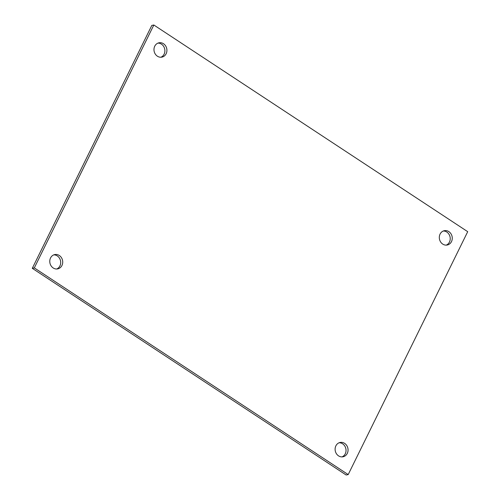 <?xml version="1.0" encoding="UTF-8"?>
<svg xmlns="http://www.w3.org/2000/svg" width="500" height="500" viewBox="0 0 500 500"><rect width="100%" height="100%" fill="white"/><g stroke="black" fill="none" stroke-linecap="round" stroke-linejoin="round"><path stroke-width="0.75" d="M342.025 456.887A7.306 6.438 78.4 0 0 345.863 448.738A7.306 6.438 78.4 0 0 339.113 442.762M338.519 455.844A7.306 6.438 -101.6 0 1 335.163 448.3A7.306 6.438 -101.6 0 1 340.112 442.463A7.306 6.438 -101.6 0 1 347.894 448.319A7.306 6.438 -101.6 0 1 343.062 456.775A7.306 6.438 -101.6 0 1 338.519 455.844M56.688 269A7.306 6.438 78.4 0 0 60.525 260.844A7.306 6.438 78.4 0 0 53.775 254.869M53.181 267.956A7.306 6.438 -101.6 0 1 49.825 260.413A7.306 6.438 -101.6 0 1 54.769 254.569A7.306 6.438 -101.6 0 1 62.55 260.425A7.306 6.438 -101.6 0 1 57.719 268.881A7.306 6.438 -101.6 0 1 53.181 267.956M160.888 57.237A7.306 6.438 78.4 0 0 164.719 49.081A7.306 6.438 78.4 0 0 157.975 43.113M157.381 56.194A7.306 6.438 -101.6 0 1 154.025 48.65A7.306 6.438 -101.6 0 1 158.969 42.806A7.306 6.438 -101.6 0 1 166.75 48.663A7.306 6.438 -101.6 0 1 161.919 57.125A7.306 6.438 -101.6 0 1 157.381 56.194M446.225 245.131A7.306 6.438 78.4 0 0 450.062 236.975A7.306 6.438 78.4 0 0 443.312 231M442.719 244.081A7.306 6.438 -101.6 0 1 439.363 236.544A7.306 6.438 -101.6 0 1 444.312 230.7A7.306 6.438 -101.6 0 1 452.094 236.556A7.306 6.438 -101.6 0 1 447.262 245.012A7.306 6.438 -101.6 0 1 442.719 244.081M32.287 268.319L346.163 475L348.194 474.581L467.713 231.681L153.837 25L151.806 25.419L32.287 268.319L34.312 267.9L348.194 474.581M153.837 25L34.312 267.9"/></g></svg>
